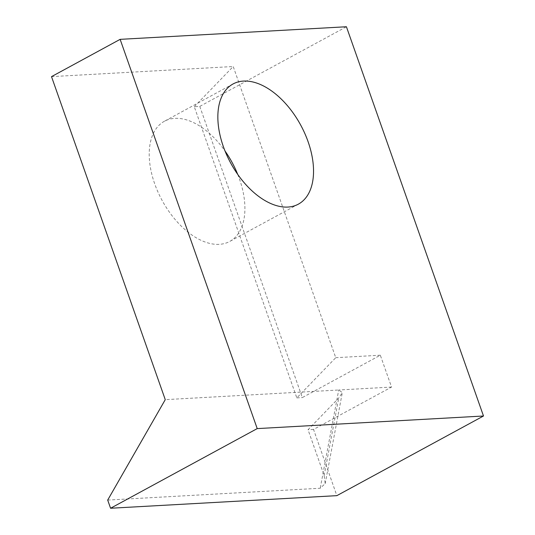 <?xml version="1.0" encoding="UTF-8"?>
<svg xmlns="http://www.w3.org/2000/svg" width="535" height="535" viewBox="0 0 535 535"><rect width="100%" height="100%" fill="white"/><g stroke="black" fill="none" stroke-linecap="round" stroke-linejoin="round"><path stroke-width="0.4" stroke-dasharray="2.67 2.01" d="M237.727 174.403A68.393 39.811 -118.5 0 1 239.459 178.984A68.393 39.811 -118.5 0 1 229.709 241.446A68.393 39.811 -118.5 0 1 154.662 183.706A68.393 39.811 -118.5 0 1 164.419 121.251A68.393 39.811 -118.5 0 1 225.028 151.017M107.695 500.078L320.231 488.241L325.186 483.613L324.163 475.528L308.04 429.732L338.749 398.027L342.313 392.596L338.715 390.002L165.261 399.658M194.279 106.706L233.213 66.514L335.753 357.694L296.818 397.886L194.279 106.706L199.782 106.398L346.419 26.75M51.507 76.632L233.213 66.514M199.782 106.398L302.322 397.579L380.325 355.213L391.54 387.059L313.537 429.424L336.856 495.651M380.325 355.213L335.753 357.694M391.54 387.059L338.715 390.002L320.231 488.241M296.818 397.886L302.322 397.579M313.537 429.424L308.04 429.732M324.163 475.528L338.749 398.027M233.053 83.968L164.419 121.251M298.336 204.169L229.709 241.446M325.186 483.613L342.313 392.596"/><path stroke-width="0.8" d="M225.028 151.017A68.393 39.811 -118.5 0 1 237.727 174.403M308.093 141.708A68.393 39.811 61.5 0 0 233.053 83.968A68.393 39.811 61.5 0 0 223.296 146.429A68.393 39.811 61.5 0 0 298.336 204.169A68.393 39.811 61.5 0 0 308.093 141.708M120.141 39.349L51.507 76.632L165.261 399.658L107.695 500.078L110.578 508.25L257.215 428.602L120.141 39.349L346.419 26.75L483.493 416.003L257.215 428.602M110.578 508.25L336.856 495.651L483.493 416.003"/></g></svg>
